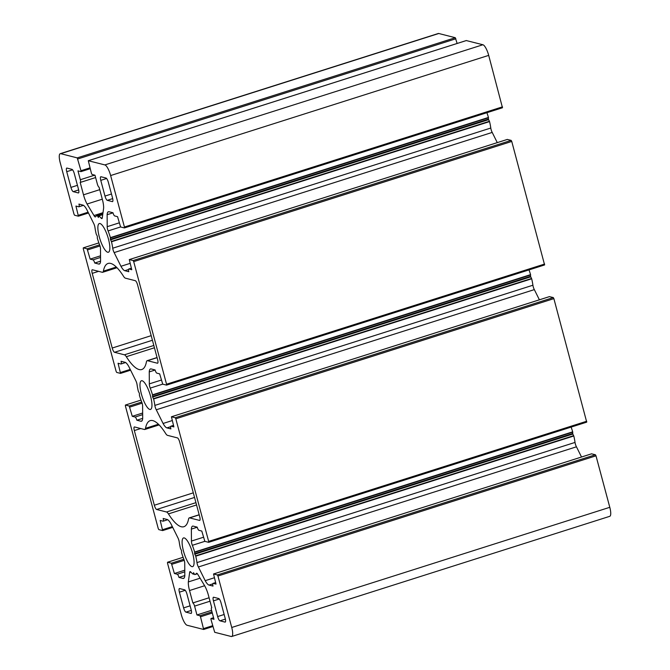 <?xml version="1.0" encoding="UTF-8"?>
<svg xmlns="http://www.w3.org/2000/svg" width="670" height="670" viewBox="0 0 670 670"><rect width="100%" height="100%" fill="white"/><g stroke="black" fill="none" stroke-linecap="round" stroke-linejoin="round"><path stroke-width="1" d="M108.456 239.064A15.042 4.087 72.4 0 1 108.414 252.23A15.042 4.087 72.4 0 1 99.252 236.719A15.042 4.087 72.4 0 1 99.294 223.554A15.042 4.087 72.4 0 1 108.456 239.064M150.574 396.263A15.042 4.087 72.4 0 1 150.532 409.429A15.042 4.087 72.4 0 1 141.37 393.918A15.042 4.087 72.4 0 1 141.412 380.753A15.042 4.087 72.4 0 1 150.574 396.263M192.692 553.454A15.042 4.087 72.4 0 1 192.65 566.619A15.042 4.087 72.4 0 1 183.488 551.108A15.042 4.087 72.4 0 1 183.538 537.943A15.042 4.087 72.4 0 1 192.692 553.454M94.663 226.075A4.12 1.122 -107.6 0 0 93.549 223.194L86.748 209.509A13.191 3.585 -107.6 0 0 82.913 205.095L78.934 204.082A3.09 0.838 72.4 0 1 78.926 206.787A3.09 0.838 72.4 0 1 78.775 206.787L75.936 206.067L78.407 216.192L74.579 215.229L74.002 214.174L60.208 162.693A10.301 2.797 72.4 0 1 60.241 153.681A10.301 2.797 72.4 0 1 60.727 153.673L77.243 157.886L80.978 170.724L80.978 171.629L77.963 170.875L80.333 179.719A3.09 0.838 72.4 0 1 80.325 182.424A3.09 0.838 72.4 0 1 80.182 182.424L83.499 194.828A13.191 3.585 -107.6 0 0 87.066 204.023L93.993 215.539A4.12 1.122 -107.6 0 0 95.383 216.921A4.12 1.122 -107.6 0 0 95.601 216.737A23.291 6.332 72.4 0 1 96.798 215.698A23.291 6.332 72.4 0 1 97.267 215.614L98.406 217.49L98.591 215.958A23.291 6.332 72.4 0 1 101.145 218.152A4.12 1.122 -107.6 0 0 101.915 218.588A4.12 1.122 -107.6 0 0 102.301 217.658L103.615 208.236A13.191 3.585 -107.6 0 0 102.418 199.643L99.093 187.24A3.09 0.838 72.4 0 1 97.359 184.057L94.989 175.213L92.025 174.46L91.447 173.396L88.289 160.716L104.855 164.921A10.301 2.797 72.4 0 1 110.642 175.548L124.436 227.021L124.386 227.926L120.6 226.963L117.552 216.67L114.712 215.949A3.09 0.838 72.4 0 1 112.979 212.758L109.001 211.745A13.191 3.585 -107.6 0 0 108.373 211.754A13.191 3.585 -107.6 0 0 107.133 214.702L107.208 226.678A4.12 1.122 -107.6 0 0 108.096 230.924A23.291 6.332 72.4 0 1 110.391 237.632L110.357 239.291L111.496 241.77A23.291 6.332 72.4 0 1 112.727 248.21A4.12 1.122 -107.6 0 0 114.151 252.59L120.952 266.283A13.191 3.585 -107.6 0 0 124.796 270.697L128.774 271.71A3.09 0.838 72.4 0 1 128.782 269.005A3.09 0.838 72.4 0 1 128.933 268.997L131.764 269.725L129.293 259.591L133.129 260.555L133.707 261.618L166.554 384.22L166.503 385.116L162.726 384.153L159.669 373.86L156.83 373.14A3.09 0.838 72.4 0 1 155.097 369.949L151.119 368.935A13.191 3.585 -107.6 0 0 150.49 368.944A13.191 3.585 -107.6 0 0 149.251 371.892L149.335 383.877A4.12 1.122 -107.6 0 0 150.214 388.114A23.291 6.332 72.4 0 1 152.509 394.823L152.626 397.042L153.623 398.968A23.291 6.332 72.4 0 1 154.854 405.409A4.12 1.122 -107.6 0 0 156.278 409.78L163.078 423.474A13.191 3.585 -107.6 0 0 166.914 427.887L170.892 428.901A3.09 0.838 72.4 0 1 170.9 426.195A3.09 0.838 72.4 0 1 171.051 426.195L173.89 426.916L171.419 416.782L175.247 417.745L175.825 418.809L208.672 541.41L208.621 542.315L204.844 541.352L201.787 531.059L198.957 530.33A3.09 0.838 72.4 0 1 197.214 527.148L193.236 526.134A13.191 3.585 -107.6 0 0 192.608 526.134A13.191 3.585 -107.6 0 0 191.369 529.091L191.452 541.067A4.12 1.122 -107.6 0 0 192.34 545.305A23.291 6.332 72.4 0 1 194.627 552.021L194.602 553.68L195.74 556.159A23.291 6.332 72.4 0 1 196.972 562.599A4.12 1.122 -107.6 0 0 198.395 566.979L205.196 580.664A13.191 3.585 -107.6 0 0 209.032 585.077L213.01 586.091A3.09 0.838 72.4 0 1 213.018 583.386A3.09 0.838 72.4 0 1 213.169 583.386L216.008 584.106L213.537 573.981L217.365 574.944L217.943 576.007L231.736 627.48A10.301 2.797 72.4 0 1 231.703 636.5A10.301 2.797 72.4 0 1 231.217 636.5L214.702 632.287L210.966 619.448L210.966 618.544L213.981 619.298L211.611 610.454A3.09 0.838 72.4 0 1 211.62 607.749A3.09 0.838 72.4 0 1 211.762 607.749L208.445 595.345A13.191 3.585 -107.6 0 0 204.878 586.158L197.952 574.634A4.12 1.122 -107.6 0 0 196.561 573.252A4.12 1.122 -107.6 0 0 196.344 573.436A23.291 6.332 72.4 0 1 195.146 574.475A23.291 6.332 72.4 0 1 194.677 574.558L193.538 572.683L193.354 574.215A23.291 6.332 72.4 0 1 190.799 572.021A4.12 1.122 -107.6 0 0 190.029 571.594A4.12 1.122 -107.6 0 0 189.644 572.515L188.329 581.937A13.191 3.585 -107.6 0 0 189.526 590.53L192.851 602.933A3.09 0.838 72.4 0 1 194.593 606.115L196.955 614.96L199.92 615.713L200.498 616.777L203.655 629.465L187.089 625.252A10.301 2.797 72.4 0 1 181.302 614.625L167.508 563.152L167.567 562.247L171.344 563.21L174.393 573.503L177.232 574.224A3.09 0.838 72.4 0 1 178.965 577.414L182.944 578.428A13.191 3.585 -107.6 0 0 183.572 578.428A13.191 3.585 -107.6 0 0 184.811 575.471L184.736 563.495A4.12 1.122 -107.6 0 0 184.359 560.807A4.12 1.122 -107.6 0 0 183.848 559.257A23.291 6.332 72.4 0 1 181.553 552.541L181.545 550.614L180.448 548.403A23.291 6.332 72.4 0 1 179.217 541.963A4.12 1.122 -107.6 0 0 178.907 540.456A4.12 1.122 -107.6 0 0 177.793 537.583L170.992 523.89A13.191 3.585 -107.6 0 0 167.148 519.485L163.17 518.471A3.09 0.838 72.4 0 1 163.162 521.176A3.09 0.838 72.4 0 1 163.019 521.176L160.18 520.448L162.651 530.581L158.823 529.618L158.246 528.555L125.391 405.953L125.441 405.057L129.226 406.02L132.275 416.313L135.114 417.033A3.09 0.838 72.4 0 1 136.847 420.224L140.826 421.237A13.191 3.585 -107.6 0 0 141.454 421.229A13.191 3.585 -107.6 0 0 142.693 418.281L142.609 406.305A4.12 1.122 -107.6 0 0 142.241 403.616A4.12 1.122 -107.6 0 0 141.73 402.059A23.291 6.332 72.4 0 1 139.435 395.35L139.427 393.416L138.322 391.213A23.291 6.332 72.4 0 1 137.09 384.773A4.12 1.122 -107.6 0 0 136.78 383.265A4.12 1.122 -107.6 0 0 135.667 380.392L128.875 366.699A13.191 3.585 -107.6 0 0 125.03 362.286L121.052 361.272A3.09 0.838 72.4 0 1 121.044 363.978A3.09 0.838 72.4 0 1 120.893 363.978L118.062 363.257L120.533 373.391L116.697 372.428L116.119 371.364L83.273 248.763L83.323 247.858L87.1 248.821L90.157 259.114L92.988 259.843A3.09 0.838 72.4 0 1 94.73 263.025L98.708 264.047A13.191 3.585 -107.6 0 0 99.336 264.039A13.191 3.585 -107.6 0 0 100.575 261.091L100.492 249.106A4.12 1.122 -107.6 0 0 100.115 246.426A4.12 1.122 -107.6 0 0 99.612 244.868A23.291 6.332 72.4 0 1 97.318 238.16L97.309 236.225L96.204 234.014A23.291 6.332 72.4 0 1 94.973 227.574A4.12 1.122 -107.6 0 0 94.663 226.075M571.125 427.1A23.291 6.332 72.4 0 1 572.683 431.84L572.8 434.06L573.796 435.986A23.291 6.332 72.4 0 1 575.028 442.426A4.12 1.122 -107.6 0 0 576.451 446.806L198.395 566.979M529.007 269.901A23.291 6.332 72.4 0 1 530.565 274.65L530.531 276.316L531.678 278.787A23.291 6.332 72.4 0 1 532.91 285.227A4.12 1.122 -107.6 0 0 534.333 289.608L156.278 409.78M486.889 112.711A23.291 6.332 72.4 0 1 488.447 117.459L488.413 119.118L489.552 121.597A23.291 6.332 72.4 0 1 490.783 128.037A4.12 1.122 -107.6 0 0 492.207 132.417L114.151 252.59M60.241 153.681L438.297 33.5A10.301 2.797 72.4 0 1 438.783 33.5L455.298 37.713L457.133 43.466M102.292 199.183L87.066 204.023M102.996 212.683L93.993 215.539M466.312 40.569L482.911 44.748A10.301 2.797 72.4 0 1 488.698 55.376L502.483 107.753L124.469 227.901M113.004 212.834L107.133 214.702M119.21 222.867L107.208 226.678M130.072 263.385L120.952 266.283M492.207 132.417L497.274 142.618M507.307 139.444L511.177 140.382L511.754 141.445L544.61 264.943L166.587 385.091M155.122 370.033L149.251 371.892M161.328 380.058L149.335 383.877M172.19 420.576L163.078 423.474M534.333 289.608L539.4 299.817M549.433 296.642L553.303 297.572L553.881 298.636L586.727 422.142L208.713 542.281M197.24 527.223L191.369 529.091M203.454 537.248L191.452 541.067M194.627 552.021L572.683 431.84M214.308 577.774L205.196 580.664M576.451 446.806L581.518 457.007M591.551 453.833L595.421 454.771L595.999 455.826L609.792 507.307A10.301 2.797 72.4 0 1 609.759 516.319L231.703 636.5M190.883 572.121L189.644 572.515M200.095 578.193L188.329 581.937M209.09 597.766L192.851 602.933M211.569 610.32L196.955 614.96M184.778 570.204L174.393 573.503M184.803 575.555L178.965 577.414M142.66 413.013L132.275 416.313M142.685 418.365L136.847 420.224M100.534 255.814L90.157 259.114M100.567 261.174L94.73 263.025M218.688 598.528A4.12 1.122 72.4 0 1 221.008 602.774L225.221 618.494A4.12 1.122 72.4 0 1 225.204 622.103A4.12 1.122 72.4 0 1 225.011 622.103L219.969 620.814A4.12 1.122 72.4 0 1 217.649 616.568L213.437 600.848A4.12 1.122 72.4 0 1 213.454 597.238A4.12 1.122 72.4 0 1 213.646 597.238L218.688 598.528M179.401 592.171A4.12 1.122 72.4 0 1 179.409 588.562A4.12 1.122 72.4 0 1 179.61 588.562L184.652 589.851A4.12 1.122 72.4 0 1 186.964 594.097L191.176 609.817A4.12 1.122 72.4 0 1 191.159 613.427A4.12 1.122 72.4 0 1 190.967 613.427L185.925 612.137A4.12 1.122 72.4 0 1 183.614 607.891L179.401 592.171L185.247 590.312M156.654 509.485A4.12 1.122 72.4 0 1 154.343 505.23L134.335 430.567A4.12 1.122 72.4 0 1 134.343 426.958A4.12 1.122 72.4 0 1 134.544 426.958L144.418 429.478A8.241 2.236 -107.6 0 0 144.812 429.47A8.241 2.236 -107.6 0 0 145.507 428.331A55.644 15.117 72.4 0 1 150.172 420.651A55.644 15.117 72.4 0 1 165.632 433.465A8.241 2.236 -107.6 0 0 167.534 435.366L177.408 437.887A4.12 1.122 72.4 0 1 179.719 442.133L199.727 516.805A4.12 1.122 72.4 0 1 199.719 520.406A4.12 1.122 72.4 0 1 199.526 520.406L189.644 517.893A8.241 2.236 -107.6 0 0 189.25 517.893A8.241 2.236 -107.6 0 0 188.563 519.032A55.644 15.117 72.4 0 1 183.89 526.712A55.644 15.117 72.4 0 1 168.43 513.907A8.241 2.236 -107.6 0 0 166.537 511.997L156.654 509.485L194.543 497.442M102.301 272.28A8.241 2.236 -107.6 0 0 102.694 272.28A8.241 2.236 -107.6 0 0 103.381 271.141A55.644 15.117 72.4 0 1 108.054 263.461A55.644 15.117 72.4 0 1 123.514 276.274A8.241 2.236 -107.6 0 0 125.416 278.176L135.29 280.688A4.12 1.122 72.4 0 1 137.601 284.943L157.609 359.606A4.12 1.122 72.4 0 1 157.601 363.215A4.12 1.122 72.4 0 1 157.4 363.215L147.526 360.703A8.241 2.236 -107.6 0 0 147.132 360.703A8.241 2.236 -107.6 0 0 146.437 361.842A55.644 15.117 72.4 0 1 141.772 369.522A55.644 15.117 72.4 0 1 126.312 356.708A8.241 2.236 -107.6 0 0 124.411 354.807L114.536 352.294A4.12 1.122 72.4 0 1 112.225 348.04L92.217 273.377A4.12 1.122 72.4 0 1 92.226 269.767A4.12 1.122 72.4 0 1 92.427 269.767L102.301 272.28M107.292 200.33A4.12 1.122 72.4 0 1 104.981 196.076L100.768 180.356A4.12 1.122 72.4 0 1 100.785 176.746A4.12 1.122 72.4 0 1 100.977 176.746L106.019 178.036A4.12 1.122 72.4 0 1 108.331 182.282L112.543 198.002A4.12 1.122 72.4 0 1 112.535 201.611A4.12 1.122 72.4 0 1 112.342 201.611L107.292 200.33L112.694 198.613M78.507 189.325A4.12 1.122 72.4 0 1 78.49 192.935A4.12 1.122 72.4 0 1 78.298 192.935L73.256 191.654A4.12 1.122 72.4 0 1 70.936 187.399L66.732 171.679A4.12 1.122 72.4 0 1 66.74 168.07A4.12 1.122 72.4 0 1 66.933 168.07L71.983 169.359A4.12 1.122 72.4 0 1 74.295 173.605L78.507 189.325M573.796 435.986L195.74 556.159M572.733 432.15L194.677 552.323M531.678 278.787L153.623 398.968M530.615 274.96L152.559 395.132M489.552 121.597L111.496 241.77M488.497 117.761L110.441 237.934M438.783 33.5L60.727 153.673M455.298 37.713L77.243 157.886M455.876 38.776L77.821 158.949M89.964 167.869L80.978 170.724M90.182 168.689L81.02 171.604M94.721 175.146L80.333 179.719M99.738 189.669L83.499 194.828M102.837 213.847L97.267 215.614M102.812 214.04L97.393 215.757M102.728 214.643L98.591 215.958L102.728 214.626M102.292 217.784L101.145 218.152M466.395 40.535L88.34 160.716M482.911 44.748L104.855 164.921M488.698 55.376L110.642 175.548M502.492 106.848L124.436 227.021M120.575 226.954L108.096 230.924M488.447 117.459L110.391 237.632M488.413 119.118L110.357 239.291M488.564 119.679L110.508 239.852M489.435 121.27L111.379 241.451M490.783 128.037L112.727 248.21M128.506 269.507L124.796 270.697M131.362 268.226L128.933 268.997M507.399 139.419L129.344 259.591M511.177 140.382L133.129 260.555M511.754 141.445L133.707 261.618M544.61 264.047L166.554 384.22M162.693 384.144L150.214 388.114M530.565 274.65L152.509 394.823M530.531 276.316L152.484 396.489M530.682 276.869L152.626 397.042M531.553 278.469L153.497 398.642M532.91 285.227L154.854 405.409M170.632 426.706L166.914 427.887M173.488 425.416L171.051 426.195M549.517 296.609L171.461 416.782M553.303 297.572L175.247 417.745M553.881 298.636L175.825 418.809M586.727 421.237L208.672 541.41M204.819 541.343L192.34 545.305M572.657 433.507L194.602 553.68M572.8 434.06L194.752 554.232M573.671 435.659L195.615 555.832M575.028 442.426L196.972 562.599M212.75 583.897L209.032 585.077M215.606 582.615L213.169 583.386M591.644 453.799L213.588 573.981M595.421 454.771L217.365 574.944M595.999 455.826L217.943 576.007M609.792 507.307L231.736 627.48M210.966 618.544L213.554 617.723L211.017 618.544M196.838 573.285L196.344 573.436M194.25 573.863L193.421 574.131M193.387 574.224L194.283 573.939L193.404 574.198M204.626 585.731L189.526 590.53M210.011 601.216L194.593 606.115M211.988 611.878L199.92 615.713M212.298 613.025L200.498 616.777M212.641 625.705L203.655 628.561M203.655 629.465L212.867 626.534L203.688 629.431M183.119 557.306L167.567 562.247M183.84 559.241L171.344 563.21M184.233 560.363L171.922 564.274M184.786 571.828L177.232 574.224M184.083 578.068L182.944 578.428M172.332 526.603L162.651 529.677M162.651 530.581L172.726 527.382L162.693 530.556M125.391 405.057L140.993 400.099L125.441 405.057M141.722 402.042L129.226 406.02M142.107 403.164L129.804 407.084M142.668 414.63L135.114 417.033M141.965 420.877L140.826 421.237M130.214 369.413L120.533 372.486M120.533 373.391L130.6 370.183L120.567 373.358M83.273 247.858L98.875 242.9L83.323 247.858M99.604 244.852L87.1 248.821M99.989 245.974L87.678 249.885M100.55 257.439L92.988 259.843M99.847 263.678L98.708 264.047M88.097 212.214L78.415 215.296M78.407 216.192L88.482 212.993L78.449 216.167M219.291 598.988L213.437 600.848M224.148 614.499L217.649 616.568M225.363 619.105L219.969 620.814M190.104 605.822L183.614 607.891M191.327 610.42L185.925 612.137M193.312 492.844L154.343 505.23M195.942 502.651L166.537 511.997M196.561 504.962L168.43 513.907M199.208 514.853L189.644 517.893M158.422 424.227L145.507 428.331M140.725 428.532L134.335 430.567M116.304 267.037L103.381 271.141M98.607 271.342L92.217 273.377M151.194 335.653L112.225 348.04M152.425 340.251L114.536 352.294M153.824 345.46L124.411 354.807M154.435 347.772L126.312 356.708M157.09 357.663L147.526 360.703M111.48 194.007L104.981 196.076M106.622 178.496L100.768 180.356M72.578 169.82L66.732 171.679M77.435 185.33L70.936 187.399M78.65 189.937L73.256 191.654M90.19 168.698L80.978 171.629M95.617 177.558L80.325 182.424M102.845 213.78L96.798 215.698M466.345 40.535L88.289 160.716M502.483 107.753L124.427 227.926M131.353 268.184L128.782 269.005M507.349 139.419L129.293 259.591M544.61 264.943L166.554 385.116M173.471 425.375L170.9 426.195M549.467 296.609L171.419 416.782M586.727 422.142L208.672 542.315M215.589 582.573L213.018 583.386M591.593 453.808L213.537 573.981M197.39 573.763L195.146 574.475M183.111 557.289L167.517 562.247M167.709 519.727L163.162 521.176M125.592 362.537L121.044 363.978M83.474 205.338L78.926 206.787M199.174 514.744L189.25 517.893M159.125 424.922L144.812 429.47M116.999 267.732L102.694 272.28M157.056 357.546L147.132 360.703"/></g></svg>
